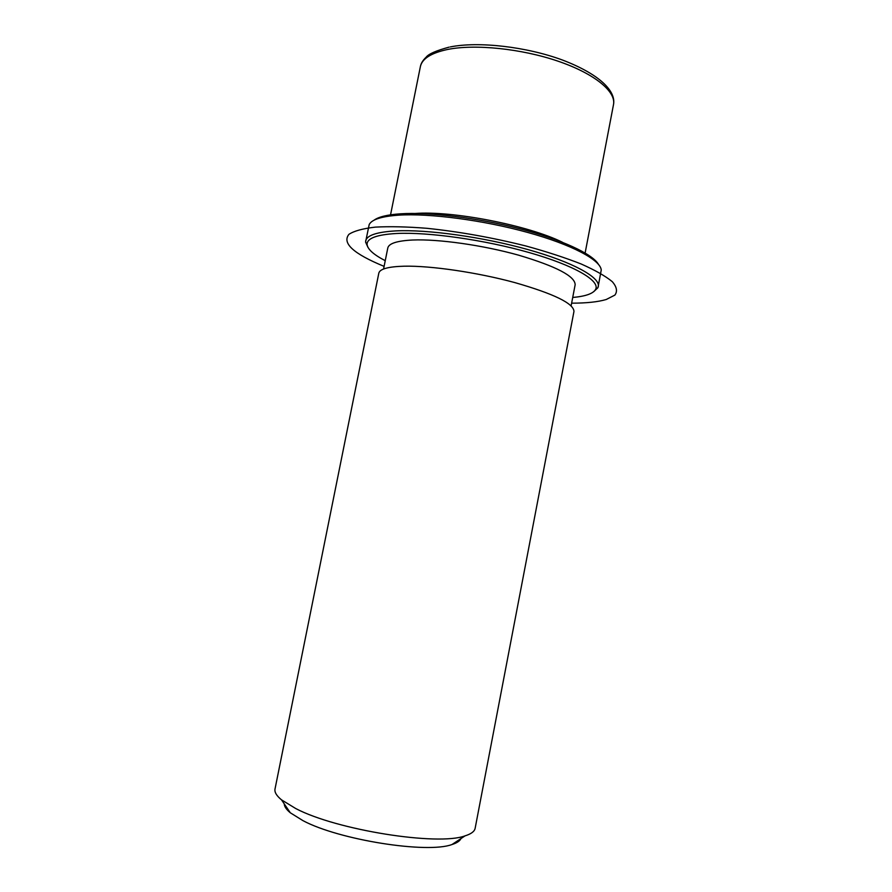 <?xml version="1.0" encoding="UTF-8"?>
<svg xmlns="http://www.w3.org/2000/svg" width="892" height="892" viewBox="0 0 892 892"><rect width="100%" height="100%" fill="white"/><g stroke="black" fill="none" stroke-linecap="round" stroke-linejoin="round"><path stroke-width="1.34" d="M414.791 213.511C451.976 210.445 528.688 225.397 562.506 242.301M383.571 269.005L387.797 247.987C388.812 243.449 397.096 240.795 412.617 240.015C438.418 238.9 482.918 245.166 518.754 255.212C556.318 266.396 575.117 276.241 575.15 284.749L571.125 305.8M404.254 266.195C430.947 265.626 477.332 272.406 514.795 282.586C554.055 293.858 573.779 303.492 573.957 311.464L475.146 828.278C474.544 831.433 471.177 833.964 465.044 835.86C437.905 846.129 336.607 830.095 295.765 808.553L281.515 799.856C276.553 795.776 274.379 792.163 275.015 789.019L378.81 273.175C379.758 268.96 388.243 266.63 404.254 266.195M284.247 803.882C284.347 806.546 286.365 809.512 290.301 812.779L302.979 820.651C339.138 839.996 427.424 853.878 452.021 844.512C456.905 842.973 459.893 840.989 460.986 838.547M374.027 220.224C378.509 216.856 387.318 214.716 400.475 213.812C429.097 211.917 477.51 217.815 519.623 228.698C561.77 239.58 592.388 253.908 598.398 264.244M367.961 247.363L365.575 242.066L369.199 224.528C371.808 219.488 381.598 216.366 398.601 215.162C429.465 213.121 483.208 220.146 527.573 232.411C572.028 244.664 600.662 260.074 601.23 270.053L597.963 287.659L593.749 291.662M385.244 260.687C373.547 254.644 367.493 249.18 367.08 244.308C367.036 238.253 376.848 234.641 396.516 233.492C428.294 231.875 484.847 239.881 529.469 252.648C574.214 265.426 599.859 280.512 595.733 289.164C593.503 293.524 585.832 296.289 572.72 297.471M365.675 240.896C366.857 235.354 376.781 232.02 395.435 230.916C427.067 229.244 482.951 236.96 527.964 249.582C573.088 262.192 600.372 277.401 598.32 286.544M571.627 303.168C586.434 303.168 597.974 301.942 606.237 299.5L614.867 295.107C617.654 291.361 616.796 286.889 612.28 281.671C605.557 276.119 595.198 270.231 581.183 263.999C565.238 257.732 546.796 251.722 525.845 245.969C492.306 237.584 459.335 231.697 426.945 228.307C406.942 226.724 389.726 226.334 375.276 227.125C362.832 228.564 354.057 230.961 348.95 234.317C341.781 243.092 353.5 253.785 384.106 266.373M390.551 214.827L420.366 66.677C422.072 58.705 431.148 52.962 447.606 49.461C475.001 43.92 521.263 48.636 557.846 61.113C594.507 73.579 616.216 91.586 613.506 104.576L585.13 253.005M452.021 844.512L465.044 835.86M290.301 812.779L281.515 799.856M450.27 46.919C478.558 41.244 526.392 46.685 562.506 60.043C599.246 74.058 616.238 91.029 613.506 104.576M420.366 66.677C420.924 63.466 422.853 60.299 426.142 57.199C428.561 53.966 436.199 50.621 449.066 47.153M367.08 244.308L365.575 242.066M595.733 289.164L597.963 287.659"/></g></svg>
